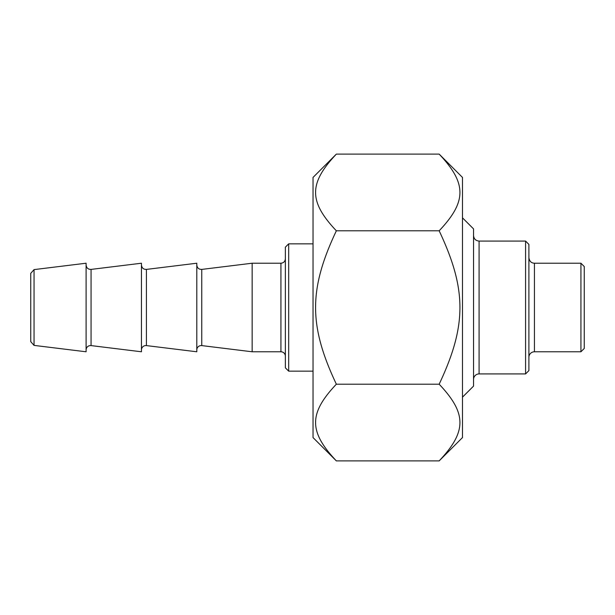<?xml version="1.0" encoding="UTF-8"?>
<svg xmlns="http://www.w3.org/2000/svg" width="615" height="615" viewBox="0 0 615 615"><rect width="100%" height="100%" fill="white"/><g stroke="black" fill="none" stroke-linecap="round" stroke-linejoin="round"><path stroke-width="0.92" d="M439.164 154.111L462.48 177.428L462.48 437.573L439.164 460.889C466.854 431.561 466.854 413.518 439.164 384.198C466.854 325.543 466.854 289.457 439.164 230.802C466.854 201.482 466.854 183.439 439.164 154.111L336.351 154.111C308.661 183.439 308.661 201.482 336.351 230.802C308.661 289.457 308.661 325.543 336.351 384.198C308.661 413.518 308.661 431.561 336.351 460.889L313.035 437.573L313.035 177.428L336.351 154.111M336.351 384.198L439.164 384.198M336.351 460.889L439.164 460.889M336.351 230.802L439.164 230.802M580.929 351.78L584.25 348.459L584.25 266.541L580.929 263.22L580.929 351.78L534.435 351.78A5.535 5.535 0 0 0 528.9 357.315M525.579 373.92L528.9 370.599L528.9 244.401L525.579 241.08L525.579 373.92L479.085 373.92A5.535 5.535 0 0 0 473.55 379.455M462.48 397.167L473.55 386.097L473.55 228.903L462.48 217.833M34.048 307.5L34.048 269.608L86.1 263.22L86.1 351.78L34.048 345.392L34.048 307.5M34.048 269.608L30.75 273.337L30.75 341.663L34.048 345.392M288.681 243.847L285.36 247.168L285.36 367.832L288.681 371.153L288.681 243.847L313.035 243.847M196.8 349.989A4.428 4.428 0 0 1 201.766 345.592L201.766 269.408L252.15 263.22L280.932 263.22L280.932 351.78A4.428 4.428 0 0 1 285.36 356.208M252.15 263.22L252.15 351.78L280.932 351.78M86.1 349.989A4.428 4.428 0 0 1 91.066 345.592L91.066 269.408C88.13 269.447 86.477 267.979 86.1 265.011M91.066 269.408L141.45 263.22L141.45 351.78L91.066 345.592M141.45 349.989A4.428 4.428 0 0 1 146.416 345.592L146.416 269.408C143.48 269.447 141.827 267.979 141.45 265.011M146.416 269.408L196.8 263.22L196.8 351.78L146.416 345.592M534.435 351.78L534.435 263.22C531.291 263.105 529.446 261.26 528.9 257.685M479.085 373.92L479.085 241.08C475.726 240.749 473.881 238.904 473.55 235.545M580.929 263.22L534.435 263.22M525.579 241.08L479.085 241.08M288.681 371.153L313.035 371.153M280.932 263.22C283.6 262.982 285.076 261.506 285.36 258.792M201.766 269.408C198.829 269.447 197.177 267.979 196.8 265.011M201.766 345.592L252.15 351.78"/></g></svg>
